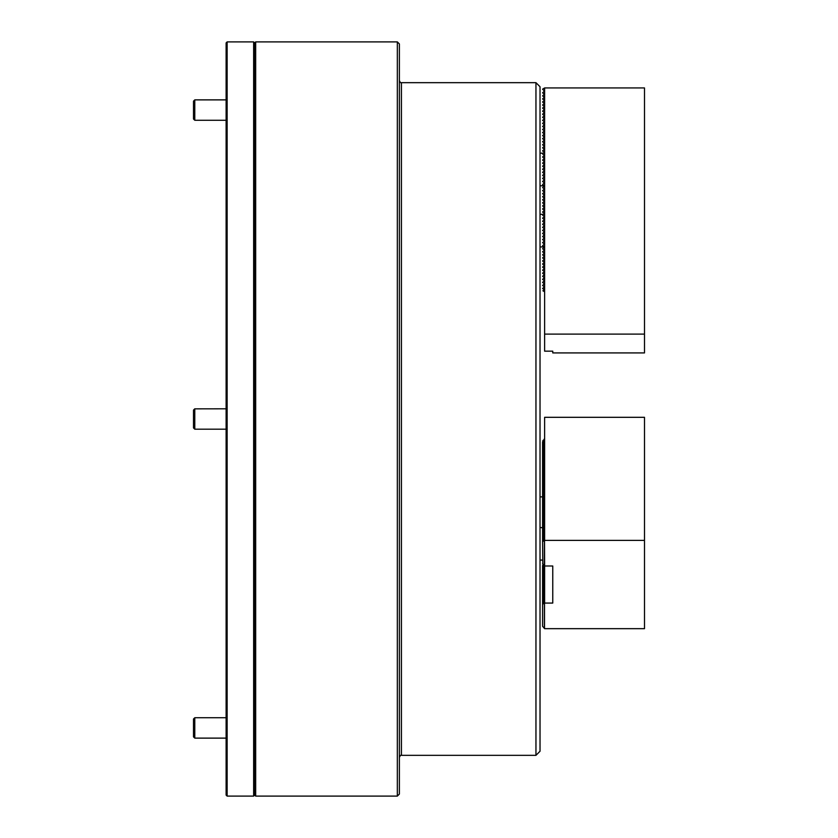 <?xml version="1.0" encoding="UTF-8"?>
<svg xmlns="http://www.w3.org/2000/svg" width="838" height="838" viewBox="0 0 838 838"><rect width="100%" height="100%" fill="white"/><g stroke="black" fill="none" stroke-linecap="round" stroke-linejoin="round"><path stroke-width="1.26" d="M540.028 86.743L535.953 82.669L535.953 755.331L540.028 751.257L540.028 86.743L540.028 153.165L542.951 153.165M544.511 185.785L540.028 185.785L540.028 214.319L542.951 214.319M544.511 246.938L540.028 246.938L540.028 263.069M397.338 41.9L397.338 796.1L399.38 794.057L399.38 43.943L397.338 41.9L255.674 41.9L255.674 796.1L254.658 795.084L254.658 42.916L254.658 795.084L253.642 796.1L253.642 41.9L227.14 41.9L227.14 796.1L253.642 796.1M227.14 41.9L226.113 42.916L226.113 795.084L227.14 796.1M193.505 736.843L193.505 719.004L194.783 717.737L194.783 738.121L226.113 738.121L194.783 738.121L193.505 736.843L194.783 738.121M194.783 429.192L193.505 427.914L193.505 410.086L194.783 408.808L194.783 429.192L226.113 429.192M194.783 408.85L226.113 408.808M193.505 113.863L193.505 101.157L194.783 99.879L194.783 120.263L226.113 120.263L194.783 120.263L193.505 118.996L193.505 113.863M542.574 288.502L544.407 286.858L542.574 285.444L544.407 283.799L542.574 282.385L544.407 280.74L542.574 279.337L544.407 277.682L542.574 276.278L544.407 274.623L542.574 273.219L544.407 271.575L542.574 270.161L544.407 268.516L542.574 267.102L544.407 265.457L542.574 264.043L544.407 262.399L542.574 260.985L544.407 259.34L542.574 257.926L544.407 256.281L542.574 254.867L544.407 253.223L542.574 251.809L544.407 250.164L542.574 248.76L544.407 247.105L542.574 245.702L544.407 244.057L542.574 242.643L544.407 240.998L542.574 239.584L544.407 237.94L542.574 236.526L544.407 234.881L542.574 233.467L544.407 231.822L542.574 230.408L544.407 228.764L542.574 227.349L544.407 225.705L542.574 224.291L544.407 222.646L542.574 221.242L544.407 219.587L542.574 218.184L544.407 216.529L542.574 215.125L544.407 213.481L542.574 212.066L544.407 210.422L542.574 209.008L544.407 207.363L542.574 205.949L544.407 204.304L542.574 202.89L544.407 201.246L542.574 199.832L544.407 198.187L542.574 196.773L544.407 195.128L542.574 193.725L544.407 192.07L542.574 190.666L544.407 189.011L542.574 187.607L544.407 185.963L542.574 184.549L544.407 182.904L542.574 181.49L544.407 179.845L542.574 178.431L544.407 176.787L542.574 175.372L544.407 173.728L542.574 172.314L544.407 170.669L542.574 169.255L544.407 167.61L542.574 166.207L544.407 164.552L542.574 163.148L544.407 161.493L542.574 160.089L544.407 158.445L542.574 157.031L544.407 155.386L542.574 153.972L544.407 152.327L542.574 150.913L544.407 149.269L542.574 147.855L544.407 146.21L542.574 144.796L544.407 143.151L542.574 141.737L544.407 140.093L542.574 138.679L544.407 137.034L542.574 135.63L544.407 133.975L542.574 132.572L544.407 130.927L542.574 129.513L544.407 127.868L542.574 126.454L544.407 124.81L542.574 123.396L544.407 121.751L542.574 120.337L544.407 118.692L542.574 117.278L544.407 115.634L542.574 114.219L544.407 112.575L542.574 111.161L544.407 109.516L542.574 108.112L544.407 106.457L542.574 105.054L544.407 103.399L542.574 101.995L544.407 100.351L542.574 98.936L544.407 97.292L542.574 95.878L544.407 94.233L542.574 92.819L544.407 91.174L542.574 89.174L544.616 87.938L544.616 291.781L542.898 290.786L544.407 289.56L542.574 288.502M544.616 87.938L644.495 87.938L644.495 334.1L544.616 334.1L544.616 291.781M544.616 334.1L544.616 351.164L552.766 351.164L552.766 352.924L644.495 352.924L644.495 334.1M542.574 442.171L542.574 443.407L544.407 441.291L542.574 441.877L544.616 438.484L544.616 540.395L644.495 540.395L644.495 417.314L544.616 417.314L544.616 438.484M542.574 443.7L542.574 444.936L544.407 442.82L542.574 443.407M542.574 445.229L542.574 446.465L544.407 444.35L542.574 444.936M542.574 446.759L542.574 447.995L544.407 445.879L542.574 446.465M542.574 448.288L542.574 449.524L544.407 447.408L542.574 447.995M542.574 449.817L542.574 451.054L544.407 448.938L542.574 449.524M542.574 451.347L542.574 452.583L544.407 450.467L542.574 451.054M542.574 452.876L542.574 454.112L544.407 451.996L542.574 452.583M542.574 454.406L542.574 455.642L544.407 453.526L542.574 454.112M542.574 455.935L542.574 457.171L544.407 455.055L542.574 455.642M542.574 457.464L542.574 458.7L544.407 456.584L542.574 457.171M542.574 458.994L542.574 460.23L544.407 458.114L542.574 458.7M542.574 460.523L542.574 461.759L544.407 459.643L542.574 460.23M542.574 462.052L542.574 463.288L544.407 461.172L542.574 461.759M542.574 463.582L542.574 464.818L544.407 462.702L542.574 463.288M542.574 465.111L542.574 466.337L544.407 464.221L542.574 464.818M542.574 466.64L542.574 467.866L544.407 465.75L542.574 466.337M542.574 468.17L542.574 469.395L544.407 467.279L542.574 467.866M542.574 469.689L542.574 470.925L544.407 468.809L542.574 469.395M542.574 471.218L542.574 472.454L544.407 470.338L542.574 470.925M542.574 472.747L542.574 473.983L544.407 471.867L542.574 472.454M542.574 474.277L542.574 475.513L544.407 473.397L542.574 473.983M542.574 475.806L542.574 477.042L544.407 474.926L542.574 475.513M542.574 477.335L542.574 478.571L544.407 476.455L542.574 477.042M542.574 478.865L542.574 480.101L544.407 477.985L542.574 478.571M542.574 480.394L542.574 481.63L544.407 479.514L542.574 480.101M542.574 481.923L542.574 483.159L544.407 481.043L542.574 481.63M542.574 483.453L542.574 484.689L544.407 482.573L542.574 483.159M542.574 484.982L542.574 486.218L544.407 484.102L542.574 484.689M542.574 486.511L542.574 487.747L544.407 485.631L542.574 486.218M542.574 488.041L542.574 489.277L544.407 487.161L542.574 487.747M542.574 489.57L542.574 490.806L544.407 488.69L542.574 489.277M542.574 491.099L542.574 492.335L544.407 490.22L542.574 490.806M542.574 492.629L542.574 493.854L544.407 491.738L542.574 492.335M542.574 494.158L542.574 495.384L544.407 493.268L542.574 493.854M542.574 495.687L542.574 496.913L544.407 494.797L542.574 495.384M542.574 497.206L542.574 498.442L544.407 496.326L542.574 496.913M542.574 498.736L542.574 499.972L544.407 497.856L542.574 498.442M542.574 500.265L542.574 501.501L544.407 499.385L542.574 499.972M544.616 540.395L542.574 541.547L542.815 563.89M542.574 501.794L542.574 503.03L544.407 500.915L542.574 501.501M543.066 564.184L542.574 565.702L543.485 564.655M542.574 503.324L542.574 504.56L544.407 502.444L542.574 503.03M543.956 565.2L542.574 565.996L542.574 567.232L544.145 565.42M542.574 504.853L542.574 506.089L544.407 503.973L542.574 504.56M542.574 567.525L542.574 568.761L544.407 566.645L542.574 567.232M542.574 506.382L542.574 507.619L544.407 505.503L542.574 506.089M542.574 569.054L542.574 570.29L544.407 568.174L542.574 568.761M542.574 507.912L542.574 509.148L544.407 507.032L542.574 507.619M542.574 570.584L542.574 571.82L544.407 569.704L542.574 570.29M542.574 509.441L542.574 510.677L544.407 508.561L542.574 509.148M542.574 572.113L542.574 573.349L544.407 571.223L542.574 571.82M542.574 510.971L542.574 512.207L544.407 510.091L542.574 510.677M542.574 573.642L542.574 574.868L544.407 572.752L542.574 573.349M542.574 512.5L542.574 513.736L544.407 511.62L542.574 512.207M542.574 575.172L542.574 576.397L544.407 574.281L542.574 574.868M542.574 514.029L542.574 515.265L544.407 513.149L542.574 513.736M542.574 576.691L542.574 577.927L544.407 575.811L542.574 576.397M542.574 515.559L542.574 516.795L544.407 514.679L542.574 515.265M542.574 578.22L542.574 579.456L544.407 577.34L542.574 577.927M542.574 517.088L542.574 518.324L544.407 516.208L542.574 516.795M542.574 579.749L542.574 580.985L544.407 578.869L542.574 579.456M542.574 518.617L542.574 519.853L544.407 517.737L542.574 518.324M542.574 581.279L542.574 582.515L544.407 580.399L542.574 580.985M542.574 520.147L542.574 521.383L544.407 519.267L542.574 519.853M542.574 582.808L542.574 584.044L544.407 581.928L542.574 582.515M542.574 521.676L542.574 522.902L544.407 520.786L542.574 521.383M542.574 584.337L542.574 585.573L544.407 583.458L542.574 584.044M542.574 523.205L542.574 524.431L544.407 522.315L542.574 522.902M542.574 585.867L542.574 587.103L544.407 584.987L542.574 585.573M542.574 524.735L542.574 525.96L544.407 523.844L542.574 524.431M542.574 587.396L542.574 588.632L544.407 586.516L542.574 587.103M542.574 526.254L542.574 527.49L544.407 525.374L542.574 525.96M542.574 588.925L542.574 590.162L544.407 588.046L542.574 588.632M542.574 527.783L542.574 529.019L544.407 526.725L542.574 527.783L540.028 527.458M542.574 590.455L542.574 591.691L544.407 589.575L542.574 590.162M542.574 529.312L542.574 530.548L544.407 528.432L542.574 529.019M542.574 591.984L542.574 593.22L544.407 591.104L542.574 591.691M542.574 530.842L542.574 532.078L544.407 529.962L542.574 530.548M542.574 593.514L542.574 594.75L544.407 592.634L542.574 593.22M542.574 532.371L542.574 533.607L544.407 531.491L542.574 532.078M542.574 595.043L542.574 596.279L544.407 594.163L542.574 594.75M542.574 533.9L542.574 535.136L544.407 533.02L542.574 533.607M542.574 596.572L542.574 597.808L544.407 595.692L542.574 596.279M542.574 535.43L542.574 536.666L544.407 534.55L542.574 535.136M542.574 598.102L542.574 599.338L544.407 597.222L542.574 597.808M542.574 536.959L542.574 538.195L544.407 536.079L542.574 536.666M542.574 599.631L542.574 600.867L544.407 598.751L542.574 599.338M542.574 538.488L542.574 539.724L544.407 537.608L542.574 538.195M542.574 601.16L542.574 602.386L544.407 600.27L542.574 600.867M542.574 540.018L542.574 541.254L544.407 539.138L542.574 539.724M542.574 602.69L542.574 603.915L544.407 601.799L542.574 602.386M544.616 603.067L552.766 603.067L552.766 565.996L544.616 565.996L544.616 603.067L542.574 604.219L542.574 626.279L544.616 628.668L644.495 628.668L644.495 540.395M552.766 603.067L552.766 565.996M544.511 540.489L544.616 565.996M544.511 603.161L544.511 628.573M542.574 563.607L544.511 565.901L544.511 578.691M542.898 440.463L542.898 441.511M535.953 755.331L401.423 755.331L401.423 82.669C400.92 83.182 400.239 82.512 399.38 80.626M544.407 603.161L544.407 628.395M544.407 540.489L544.407 565.723M535.953 82.669L401.423 82.669M401.423 755.331C400.92 754.818 400.239 755.488 399.38 757.374M253.642 41.9L254.658 42.916L255.674 41.9M397.338 796.1L255.674 796.1M194.783 717.737L226.113 717.737M194.783 99.879L226.113 99.879M193.505 118.996L194.783 120.263M540.028 496.882L542.574 496.882M540.028 560.067L542.574 560.067L540.028 560.067M544.511 439.583L544.511 516.03"/></g></svg>
